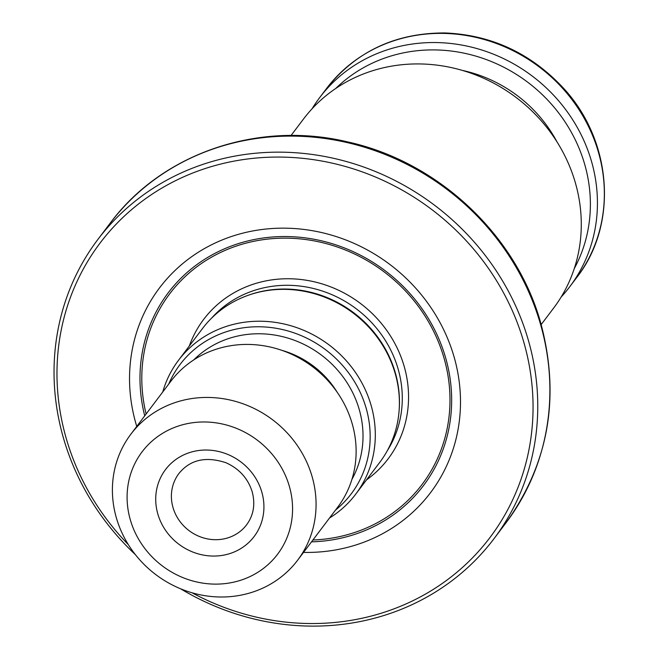 <?xml version="1.0" encoding="UTF-8"?>
<svg xmlns="http://www.w3.org/2000/svg" width="659" height="659" viewBox="0 0 659 659"><rect width="100%" height="100%" fill="white"/><g stroke="black" fill="none" stroke-linecap="round" stroke-linejoin="round"><path stroke-width="0.99" d="M289.219 485.856A84.92 78.792 -142.9 0 0 149.939 443.029A84.92 78.792 -142.9 0 0 190.327 580.258A84.92 78.792 -142.9 0 0 289.219 485.856M311.946 476.062A104.517 96.972 -142.9 0 0 230.749 400.178A104.517 96.972 -142.9 0 0 130.844 434.215A104.517 96.972 -142.9 0 0 155.771 574.59A104.517 96.972 -142.9 0 0 297.621 560.224A104.517 96.972 -142.9 0 0 311.946 476.062M297.621 560.224L337.68 507.208A104.517 96.972 -142.9 0 0 351.997 423.045A104.517 96.972 -142.9 0 0 270.8 347.161A104.517 96.972 -142.9 0 0 170.895 381.199L130.844 434.215M335.505 510.082A107.277 99.534 -142.9 0 0 365.934 407.46A107.277 99.534 -142.9 0 0 270.775 327.515A107.277 99.534 -142.9 0 0 168.72 384.073M329.508 518.023A111.05 103.035 -142.9 0 0 355.712 494.176A111.05 103.035 -142.9 0 0 370.926 404.758A111.05 103.035 -142.9 0 0 284.655 324.129A111.05 103.035 -142.9 0 0 178.507 360.292A111.05 103.035 -142.9 0 0 162.732 392.006M355.712 494.176L379.798 462.297A111.05 103.035 -142.9 0 0 398.646 390.466A111.05 103.035 -142.9 0 0 395.013 372.87A111.05 103.035 -142.9 0 0 266.549 290.66A111.05 103.035 -142.9 0 0 202.593 328.413L178.507 360.292M303.527 552.407A169.841 157.583 -142.9 0 0 453.796 355.918A169.841 157.583 -142.9 0 0 247.52 232.034A169.841 157.583 -142.9 0 0 136.751 426.398M192.041 592.787A244.308 226.671 -142.9 0 0 449.199 578.404A244.308 226.671 -142.9 0 0 523.411 340.843A244.308 226.671 -142.9 0 0 172.526 182.197A244.308 226.671 -142.9 0 0 128.365 544.672M180.574 588.775A248.221 230.312 -142.9 0 0 493.945 538.774A248.221 230.312 -142.9 0 0 527.958 338.883A248.221 230.312 -142.9 0 0 335.118 158.662A248.221 230.312 -142.9 0 0 97.845 239.497A248.221 230.312 -142.9 0 0 135.35 554.606M541.196 324.533L553.609 308.107A156.776 145.458 -142.9 0 0 575.093 181.859A156.776 145.458 -142.9 0 0 453.293 68.034A156.776 145.458 -142.9 0 0 303.445 119.09L291.031 135.515M312.053 108.801A156.776 145.458 37.1 0 1 319.599 97.705A156.776 145.458 37.1 0 1 532.373 76.156A156.776 145.458 37.1 0 1 569.763 286.723A156.776 145.458 37.1 0 1 561.155 297.011M335.777 88.446A150.895 140.005 37.1 0 1 527.76 82.26A150.895 140.005 37.1 0 1 574.253 268.625M178.886 473.566A42.456 39.392 -142.9 0 0 189.018 530.594A42.456 39.392 -142.9 0 0 246.639 524.762C253.641 515.173 255.478 504.127 252.142 491.606C247.891 478.319 239.168 468.689 225.963 462.725C205.756 456.094 190.064 459.702 178.886 473.566M261.738 491.812A55.521 51.517 -142.9 0 0 170.665 463.804A55.521 51.517 -142.9 0 0 197.074 553.535A55.521 51.517 -142.9 0 0 261.738 491.812M337.07 392.072A89.492 83.034 -142.9 0 0 281.821 350.324M351.922 479.381A99.946 92.73 -142.9 0 0 359.073 408.942A99.946 92.73 -142.9 0 0 287.604 338.009A99.946 92.73 -142.9 0 0 193.771 359.896M398.613 390.21A110.572 102.59 -142.9 0 0 398.588 389.955A110.572 102.59 -142.9 0 0 394.972 372.442A110.572 102.59 -142.9 0 0 267.052 290.578A110.572 102.59 -142.9 0 0 266.796 290.619M399.206 409.297A110.391 102.425 -142.9 0 0 395.103 372.071A110.391 102.425 -142.9 0 0 248.278 295.265M387.204 450.888A110.391 102.425 -142.9 0 0 397.929 368.34A110.391 102.425 -142.9 0 0 316.155 289.186A110.391 102.425 -142.9 0 0 211.547 318.165M366.486 479.909A115.622 107.277 -142.9 0 0 403.992 365.729A115.622 107.277 -142.9 0 0 298.346 279.235A115.622 107.277 -142.9 0 0 189.29 346.024M312.893 540.001A158.144 146.735 -142.9 0 0 443.746 357.12A158.144 146.735 -142.9 0 0 256.054 240.856A158.144 146.735 -142.9 0 0 146.117 413.992M311.501 541.855A159.931 148.39 -142.9 0 0 445.344 356.849A159.931 148.39 -142.9 0 0 254.794 239.415A159.931 148.39 -142.9 0 0 144.725 415.845M493.945 538.774L506.071 522.719A248.221 230.312 -142.9 0 0 540.092 322.828A248.221 230.312 -142.9 0 0 347.244 142.608A248.221 230.312 -142.9 0 0 109.979 223.442L97.845 239.497M319.599 97.705L326.518 88.545A156.776 145.458 37.1 0 1 539.293 66.996A156.776 145.458 37.1 0 1 576.683 277.563L569.763 286.723M462.354 70.406A132.607 123.035 37.1 0 1 557.028 141.932M267.052 290.578L266.549 290.66M398.588 389.955L398.646 390.466M109.979 223.442C161.677 153.316 258.147 120.399 347.623 141.899C437.56 161.529 515.668 234.357 540.405 321.781C560.554 395.87 549.112 462.849 506.071 522.719M326.518 88.545C356.066 51.402 395.54 32.868 444.949 32.95C491.079 34.878 530.314 52.992 562.646 87.285C612.244 139.848 618.694 224.159 576.683 277.563"/></g></svg>
